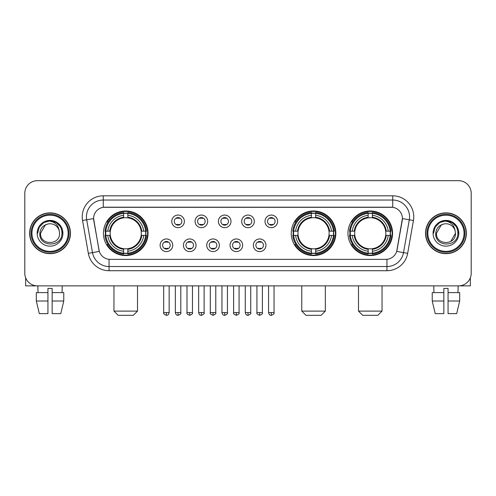 <?xml version="1.0" encoding="UTF-8"?>
<svg xmlns="http://www.w3.org/2000/svg" width="496" height="496" viewBox="0 0 496 496"><rect width="100%" height="100%" fill="white"/><g stroke="black" fill="none" stroke-linecap="round" stroke-linejoin="round"><path stroke-width="0.74" d="M291.251 233.275A22.301 22.301 0 0 0 313.553 255.57A22.301 22.301 0 0 0 335.848 233.275A22.301 22.301 0 0 0 313.553 210.974A22.301 22.301 0 0 0 291.251 233.275M347.969 233.275A22.301 22.301 0 0 0 370.264 255.57A22.301 22.301 0 0 0 392.565 233.275A22.301 22.301 0 0 0 370.264 210.974A22.301 22.301 0 0 0 347.969 233.275M103.435 233.275A22.301 22.301 0 0 0 125.736 255.57A22.301 22.301 0 0 0 148.031 233.275A22.301 22.301 0 0 0 125.736 210.974A22.301 22.301 0 0 0 103.435 233.275M172.732 245.266A6.312 6.312 0 0 1 166.42 251.577A6.312 6.312 0 0 1 160.109 245.266A6.312 6.312 0 0 1 166.42 238.954A6.312 6.312 0 0 1 172.732 245.266M162.632 245.266A3.788 3.788 0 0 0 166.42 249.054A3.788 3.788 0 0 0 170.209 245.266A3.788 3.788 0 0 0 166.42 241.478A3.788 3.788 0 0 0 162.632 245.266M196.038 245.266A6.312 6.312 0 0 1 189.726 251.577A6.312 6.312 0 0 1 183.415 245.266A6.312 6.312 0 0 1 189.726 238.954A6.312 6.312 0 0 1 196.038 245.266M185.944 245.266A3.788 3.788 0 0 0 189.726 249.054A3.788 3.788 0 0 0 193.514 245.266A3.788 3.788 0 0 0 189.726 241.478A3.788 3.788 0 0 0 185.944 245.266M219.35 245.266A6.312 6.312 0 0 1 213.038 251.577A6.312 6.312 0 0 1 206.727 245.266A6.312 6.312 0 0 1 213.038 238.954A6.312 6.312 0 0 1 219.35 245.266M209.25 245.266A3.788 3.788 0 0 0 213.038 249.054A3.788 3.788 0 0 0 216.826 245.266A3.788 3.788 0 0 0 213.038 241.478A3.788 3.788 0 0 0 209.25 245.266M242.656 245.266A6.312 6.312 0 0 1 236.344 251.577A6.312 6.312 0 0 1 230.032 245.266A6.312 6.312 0 0 1 236.344 238.954A6.312 6.312 0 0 1 242.656 245.266M232.562 245.266A3.788 3.788 0 0 0 236.344 249.054A3.788 3.788 0 0 0 240.132 245.266A3.788 3.788 0 0 0 236.344 241.478A3.788 3.788 0 0 0 232.562 245.266M265.968 245.266A6.312 6.312 0 0 1 259.656 251.577A6.312 6.312 0 0 1 253.344 245.266A6.312 6.312 0 0 1 259.656 238.954A6.312 6.312 0 0 1 265.968 245.266M255.868 245.266A3.788 3.788 0 0 0 259.656 249.054A3.788 3.788 0 0 0 263.438 245.266A3.788 3.788 0 0 0 259.656 241.478A3.788 3.788 0 0 0 255.868 245.266M184.382 221.365A6.312 6.312 0 0 1 178.076 227.676A6.312 6.312 0 0 1 171.765 221.365A6.312 6.312 0 0 1 178.076 215.059A6.312 6.312 0 0 1 184.382 221.365M174.288 221.365A3.788 3.788 0 0 0 178.076 225.153A3.788 3.788 0 0 0 181.858 221.365A3.788 3.788 0 0 0 178.076 217.583A3.788 3.788 0 0 0 174.288 221.365M207.694 221.365A6.312 6.312 0 0 1 201.382 227.676A6.312 6.312 0 0 1 195.071 221.365A6.312 6.312 0 0 1 201.382 215.059A6.312 6.312 0 0 1 207.694 221.365M197.594 221.365A3.788 3.788 0 0 0 201.382 225.153A3.788 3.788 0 0 0 205.17 221.365A3.788 3.788 0 0 0 201.382 217.583A3.788 3.788 0 0 0 197.594 221.365M231 221.365A6.312 6.312 0 0 1 224.694 227.676A6.312 6.312 0 0 1 218.383 221.365A6.312 6.312 0 0 1 224.694 215.059A6.312 6.312 0 0 1 231 221.365M220.906 221.365A3.788 3.788 0 0 0 224.694 225.153A3.788 3.788 0 0 0 228.476 221.365A3.788 3.788 0 0 0 224.694 217.583A3.788 3.788 0 0 0 220.906 221.365M254.312 221.365A6.312 6.312 0 0 1 248 227.676A6.312 6.312 0 0 1 241.688 221.365A6.312 6.312 0 0 1 248 215.059A6.312 6.312 0 0 1 254.312 221.365M244.212 221.365A3.788 3.788 0 0 0 248 225.153A3.788 3.788 0 0 0 251.788 221.365A3.788 3.788 0 0 0 248 217.583A3.788 3.788 0 0 0 244.212 221.365M277.617 221.365A6.312 6.312 0 0 1 271.306 227.676A6.312 6.312 0 0 1 265 221.365A6.312 6.312 0 0 1 271.306 215.059A6.312 6.312 0 0 1 277.617 221.365M267.524 221.365A3.788 3.788 0 0 0 271.306 225.153A3.788 3.788 0 0 0 275.094 221.365A3.788 3.788 0 0 0 271.306 217.583A3.788 3.788 0 0 0 267.524 221.365M88.338 253.338L82.553 220.522A21.037 21.037 0 0 1 103.267 195.827L392.733 195.827A21.037 21.037 0 0 1 413.447 220.522L407.662 253.338A21.037 21.037 0 0 1 386.948 270.717L109.052 270.717A21.037 21.037 0 0 1 88.338 253.338L99.305 251.404L93.763 220.522A11.358 11.358 0 0 1 104.947 207.192L391.053 207.192A11.358 11.358 0 0 1 402.237 220.522L397.042 249.972A11.358 11.358 0 0 1 385.857 259.358L110.143 259.358A11.358 11.358 0 0 1 98.958 249.972L93.589 218.575L86.695 219.79A16.827 16.827 0 0 1 103.267 200.037L392.733 200.037A16.827 16.827 0 0 1 409.305 219.79L403.521 252.607A16.827 16.827 0 0 1 386.948 266.513L109.052 266.513A16.827 16.827 0 0 1 92.479 252.607L86.695 219.79A16.827 16.827 0 0 1 86.44 216.864M105.437 235.377A20.404 20.404 0 0 1 105.437 231.173M349.971 235.377A20.404 20.404 0 0 1 349.971 231.173M293.254 235.377A20.404 20.404 0 0 1 293.254 231.173M29.636 233.275A20.404 20.404 0 0 0 50.046 253.679A20.404 20.404 0 0 0 70.451 233.275A20.404 20.404 0 0 0 50.046 212.871A20.404 20.404 0 0 0 29.636 233.275M425.549 233.275A20.404 20.404 0 0 0 445.954 253.679A20.404 20.404 0 0 0 466.364 233.275A20.404 20.404 0 0 0 445.954 212.871A20.404 20.404 0 0 0 425.549 233.275M103.267 195.827L103.267 207.316L392.733 207.316L392.733 195.827M93.589 218.55L93.713 216.864M385.857 259.358L110.143 259.358M413.447 220.522L402.411 218.575L396.695 251.404L407.662 253.338M397.042 249.972L396.974 250.331M99.026 250.331L98.958 249.972M471.2 193.304A12.623 12.623 0 0 0 458.577 180.68L37.423 180.68A12.623 12.623 0 0 0 24.8 193.304L24.8 273.246A12.623 12.623 0 0 0 37.423 285.863L458.577 285.863A12.623 12.623 0 0 0 471.2 273.246L471.2 193.304L471.2 273.246M24.8 193.304L24.8 273.246M458.577 180.68L37.423 180.68M37.423 285.863L458.577 285.863M25.643 277.779L25.643 285.863L74.45 285.863M36.32 292.597L36.32 301.01L39.308 313.633L36.32 301.01L36.32 292.597L47.938 292.597L47.938 288.393L52.148 288.393L52.148 292.597L63.767 292.597L63.767 301.01L60.779 313.633L63.767 301.01L52.148 301.01L52.148 292.597M62.248 285.863L62.062 292.597M47.938 292.597L47.938 313.633L39.308 313.633M36.32 301.01L47.938 301.01M60.779 313.633L52.148 313.633L52.148 301.01M37.845 285.863L38.025 292.597M68.138 233.275A18.092 18.092 0 0 0 50.046 215.183A18.092 18.092 0 0 0 31.955 233.275A18.092 18.092 0 0 0 50.046 251.367A18.092 18.092 0 0 0 68.138 233.275M68.975 233.275A18.935 18.935 0 0 0 50.046 214.34A18.935 18.935 0 0 0 31.112 233.275A18.935 18.935 0 0 0 50.046 252.21A18.935 18.935 0 0 0 68.975 233.275M70.24 233.275A20.193 20.193 0 0 0 50.046 213.082A20.193 20.193 0 0 0 29.847 233.275A20.193 20.193 0 0 0 50.046 253.468A20.193 20.193 0 0 0 70.24 233.275M59.21 230.745L59.551 233.275C60.134 245.539 39.953 245.539 40.536 233.275L45.291 225.041L47.684 224.062C42.972 225.345 40.356 228.414 39.829 233.275C38.818 247.74 62.372 247.368 61.944 233.275C62.019 229.282 60.537 225.984 57.505 223.367C54.746 221.352 51.677 220.565 48.298 220.999C54.517 221.489 58.15 224.738 59.21 230.745L59.551 233.275C60.134 245.539 39.953 245.539 40.536 233.275L45.291 225.041L47.684 224.062L45.291 225.041L40.536 233.275L45.291 225.041L47.684 224.062L45.291 225.041L40.536 233.275L45.291 225.041L47.684 224.062L45.291 225.041L40.536 233.275L45.291 225.041L47.684 224.062A9.511 9.511 0 0 1 59.21 230.745L59.551 233.275C60.134 245.539 39.953 245.539 40.536 233.275C39.953 245.539 60.134 245.539 59.551 233.275C60.134 245.539 39.953 245.539 40.536 233.275C39.953 245.539 60.134 245.539 59.551 233.275C60.134 245.539 39.953 245.539 40.536 233.275M37.169 233.275A12.877 12.877 0 0 0 50.046 246.146A12.877 12.877 0 0 0 62.918 233.275A12.877 12.877 0 0 0 50.046 220.398A12.877 12.877 0 0 0 37.169 233.275M48.298 220.999L43.846 222.537L39.302 227.075L37.646 233.275L39.302 227.075L43.846 222.537L50.046 220.875L56.246 222.537L60.785 227.075L62.446 233.275L60.785 227.075L56.246 222.537L50.046 220.875L43.846 222.537L39.302 227.075L37.646 233.275L39.302 227.075L43.846 222.537L50.046 220.875L56.246 222.537L60.785 227.075L62.446 233.275L60.785 227.075L56.246 222.537L50.046 220.875L43.846 222.537L39.302 227.075L37.646 233.275L39.302 227.075L43.846 222.537L50.046 220.875L56.246 222.537L60.785 227.075L62.446 233.275M133.306 315.32L118.16 315.32L113.956 311.11L137.516 311.11L133.306 315.32M141.162 235.377A15.568 15.568 0 0 0 127.838 217.849L127.838 217.849A15.568 15.568 0 0 0 110.31 235.377A15.568 15.568 0 0 0 141.162 235.377L141.782 235.377L141.162 235.377A15.568 15.568 0 0 1 127.838 248.701L127.838 251.243A18.092 18.092 0 0 0 143.704 235.377L146.494 235.377A20.869 20.869 0 0 1 127.838 254.039L127.838 253.189A20.026 20.026 0 0 0 145.65 235.377M105.859 235.377A19.983 19.983 0 0 1 105.859 231.173M127.838 213.398A19.983 19.983 0 0 0 123.628 213.398M145.607 231.173A19.983 19.983 0 0 1 145.607 235.377M146.494 231.173A20.869 20.869 0 0 0 127.838 212.511L127.838 213.361A20.026 20.026 0 0 1 145.65 231.173L146.494 231.173M104.972 235.377A20.869 20.869 0 0 0 123.628 254.039L123.628 253.189A20.026 20.026 0 0 1 105.815 235.377L104.972 235.377M145.65 231.173L143.704 231.173A18.092 18.092 0 0 0 127.838 215.307L127.838 213.361M127.838 253.189L127.838 251.243M105.815 235.377L107.768 235.377A18.092 18.092 0 0 0 123.628 251.243L123.628 253.189M127.838 215.307L127.838 217.229A16.182 16.182 0 0 1 141.782 231.173L143.704 231.173M143.704 235.377L141.782 235.377A16.182 16.182 0 0 1 127.838 249.321M123.628 251.243L123.628 248.701A15.568 15.568 0 0 1 110.31 235.377L107.768 235.377M141.162 231.173L141.782 231.173M127.838 253.146A19.983 19.983 0 0 1 123.628 253.146M123.628 212.511A20.869 20.869 0 0 0 104.972 231.173L105.815 231.173A20.026 20.026 0 0 1 123.628 213.361L123.628 212.511M123.628 213.361L123.628 215.307A18.092 18.092 0 0 0 107.768 231.173L105.815 231.173M123.628 217.825L123.628 215.307M107.768 231.173L109.69 231.173A16.182 16.182 0 0 1 123.628 217.229M123.628 248.701L123.628 249.321A16.182 16.182 0 0 1 109.69 235.377M108.227 221.917L107.037 221.917A21.88 21.88 0 0 1 147.61 233.275A21.88 21.88 0 0 1 107.037 244.633L108.227 244.633M321.123 315.32L305.976 315.32L301.773 311.11L325.333 311.11L321.123 315.32M328.972 235.377A15.568 15.568 0 0 0 315.654 217.849L315.654 217.849A15.568 15.568 0 0 0 298.127 235.377A15.568 15.568 0 0 0 328.972 235.377L329.598 235.377L328.972 235.377A15.568 15.568 0 0 1 315.654 248.701L315.654 251.243A18.092 18.092 0 0 0 331.52 235.377L334.31 235.377A20.869 20.869 0 0 1 315.654 254.039L315.654 253.189A20.026 20.026 0 0 0 333.467 235.377M293.675 235.377A19.983 19.983 0 0 1 293.675 231.173M315.654 213.398A19.983 19.983 0 0 0 311.445 213.398M333.424 231.173A19.983 19.983 0 0 1 333.424 235.377M334.31 231.173A20.869 20.869 0 0 0 315.654 212.511L315.654 213.361A20.026 20.026 0 0 1 333.467 231.173L334.31 231.173M292.789 235.377A20.869 20.869 0 0 0 311.445 254.039L311.445 253.189A20.026 20.026 0 0 1 293.632 235.377L292.789 235.377M333.467 231.173L331.52 231.173A18.092 18.092 0 0 0 315.654 215.307L315.654 213.361M315.654 253.189L315.654 251.243M293.632 235.377L295.579 235.377A18.092 18.092 0 0 0 311.445 251.243L311.445 253.189M315.654 215.307L315.654 217.229A16.182 16.182 0 0 1 329.598 231.173L331.52 231.173M331.52 235.377L329.598 235.377A16.182 16.182 0 0 1 315.654 249.321M311.445 251.243L311.445 248.701A15.568 15.568 0 0 1 298.127 235.377L295.579 235.377M328.972 231.173L329.598 231.173M315.654 253.146A19.983 19.983 0 0 1 311.445 253.146M311.445 212.511A20.869 20.869 0 0 0 292.789 231.173L293.632 231.173A20.026 20.026 0 0 1 311.445 213.361L311.445 212.511M311.445 213.361L311.445 215.307A18.092 18.092 0 0 0 295.579 231.173L293.632 231.173M311.445 217.825L311.445 215.307M295.579 231.173L297.507 231.173A16.182 16.182 0 0 1 311.445 217.229M311.445 248.701L311.445 249.321A16.182 16.182 0 0 1 297.507 235.377M296.044 221.917L294.853 221.917A21.88 21.88 0 0 1 335.426 233.275A21.88 21.88 0 0 1 294.853 244.633L296.044 244.633M377.84 315.32L362.694 315.32L358.484 311.11L382.044 311.11L377.84 315.32M385.69 235.377A15.568 15.568 0 0 0 372.372 217.849L372.372 217.849A15.568 15.568 0 0 0 354.838 235.377A15.568 15.568 0 0 0 385.69 235.377L386.31 235.377L385.69 235.377A15.568 15.568 0 0 1 372.372 248.701L372.372 251.243A18.092 18.092 0 0 0 388.232 235.377L391.028 235.377A20.869 20.869 0 0 1 372.372 254.039L372.372 253.189A20.026 20.026 0 0 0 390.185 235.377M350.393 235.377A19.983 19.983 0 0 1 350.393 231.173M372.372 213.398A19.983 19.983 0 0 0 368.162 213.398M390.141 231.173A19.983 19.983 0 0 1 390.141 235.377M391.028 231.173A20.869 20.869 0 0 0 372.372 212.511L372.372 213.361A20.026 20.026 0 0 1 390.185 231.173L391.028 231.173M349.506 235.377A20.869 20.869 0 0 0 368.162 254.039L368.162 253.189A20.026 20.026 0 0 1 350.35 235.377L349.506 235.377M390.185 231.173L388.232 231.173A18.092 18.092 0 0 0 372.372 215.307L372.372 213.361M372.372 253.189L372.372 251.243M350.35 235.377L352.296 235.377A18.092 18.092 0 0 0 368.162 251.243L368.162 253.189M372.372 215.307L372.372 217.229A16.182 16.182 0 0 1 386.31 231.173L388.232 231.173M388.232 235.377L386.31 235.377A16.182 16.182 0 0 1 372.372 249.321M368.162 251.243L368.162 248.701A15.568 15.568 0 0 1 354.838 235.377L352.296 235.377M385.69 231.173L386.31 231.173M372.372 253.146A19.983 19.983 0 0 1 368.162 253.146M368.162 212.511A20.869 20.869 0 0 0 349.506 231.173L350.35 231.173A20.026 20.026 0 0 1 368.162 213.361L368.162 212.511M368.162 213.361L368.162 215.307A18.092 18.092 0 0 0 352.296 231.173L350.35 231.173M368.162 217.825L368.162 215.307M352.296 231.173L354.218 231.173A16.182 16.182 0 0 1 368.162 217.229M368.162 248.701L368.162 249.321A16.182 16.182 0 0 1 354.218 235.377M352.761 221.917L351.565 221.917A21.88 21.88 0 0 1 392.144 233.275A21.88 21.88 0 0 1 351.565 244.633L352.761 244.633M176.812 224.936L176.812 224.341A3.23 3.23 0 0 0 179.335 224.341L179.335 224.936M179.335 217.8L179.335 218.395A3.23 3.23 0 0 0 176.812 218.395L176.812 217.8M200.117 224.936L200.117 224.341A3.23 3.23 0 0 0 202.647 224.341L202.647 224.936M202.647 217.8L202.647 218.395A3.23 3.23 0 0 0 200.117 218.395L200.117 217.8M223.429 224.936L223.429 224.341A3.23 3.23 0 0 0 225.953 224.341L225.953 224.936M225.953 217.8L225.953 218.395A3.23 3.23 0 0 0 223.429 218.395L223.429 217.8M246.735 224.936L246.735 224.341A3.23 3.23 0 0 0 249.265 224.341L249.265 224.936M249.265 217.8L249.265 218.395A3.23 3.23 0 0 0 246.735 218.395L246.735 217.8M270.047 224.936L270.047 224.341A3.23 3.23 0 0 0 272.571 224.341L272.571 224.936M272.571 217.8L272.571 218.395A3.23 3.23 0 0 0 270.047 218.395L270.047 217.8M165.156 248.837L165.156 248.236A3.23 3.23 0 0 0 167.679 248.236L167.679 248.837M167.679 241.695L167.679 242.296A3.23 3.23 0 0 0 165.156 242.296L165.156 241.695M188.468 248.837L188.468 248.236A3.23 3.23 0 0 0 190.991 248.236L190.991 248.837M190.991 241.695L190.991 242.296A3.23 3.23 0 0 0 188.468 242.296L188.468 241.695M211.773 248.837L211.773 248.236A3.23 3.23 0 0 0 214.297 248.236L214.297 248.837M214.297 241.695L214.297 242.296A3.23 3.23 0 0 0 211.773 242.296L211.773 241.695M235.085 248.837L235.085 248.236A3.23 3.23 0 0 0 237.609 248.236L237.609 248.837M237.609 241.695L237.609 242.296A3.23 3.23 0 0 0 235.085 242.296L235.085 241.695M258.391 248.837L258.391 248.236A3.23 3.23 0 0 0 260.915 248.236L260.915 248.837M260.915 241.695L260.915 242.296A3.23 3.23 0 0 0 258.391 242.296L258.391 241.695M470.357 277.779L470.357 285.863L421.55 285.863M443.852 292.597L443.852 301.01L432.233 301.01L435.221 313.633L432.233 301.01L432.233 292.597L443.852 292.597L443.852 288.393L448.062 288.393L448.062 292.597L459.68 292.597L459.68 301.01L456.692 313.633L459.68 301.01L448.062 301.01L448.062 292.597M458.155 285.863L457.975 292.597M443.852 301.01L443.852 313.633L435.221 313.633M456.692 313.633L448.062 313.633L448.062 301.01M433.752 285.863L433.938 292.597M464.045 233.275A18.092 18.092 0 0 0 445.954 215.183A18.092 18.092 0 0 0 427.862 233.275A18.092 18.092 0 0 0 445.954 251.367A18.092 18.092 0 0 0 464.045 233.275M464.888 233.275A18.935 18.935 0 0 0 445.954 214.34A18.935 18.935 0 0 0 427.025 233.275A18.935 18.935 0 0 0 445.954 252.21A18.935 18.935 0 0 0 464.888 233.275M466.153 233.275A20.193 20.193 0 0 0 445.954 213.082A20.193 20.193 0 0 0 425.76 233.275A20.193 20.193 0 0 0 445.954 253.468A20.193 20.193 0 0 0 466.153 233.275M441.204 225.041L436.449 233.275L441.204 225.041L443.598 224.062L441.204 225.041L436.449 233.275C435.866 245.539 456.047 245.539 455.464 233.275C456.047 245.539 435.866 245.539 436.449 233.275C435.866 245.539 456.047 245.539 455.464 233.275C456.047 245.539 435.866 245.539 436.449 233.275L441.204 225.041L443.598 224.062A9.511 9.511 0 0 1 455.123 230.745L455.464 233.275C456.047 245.539 435.866 245.539 436.449 233.275L441.204 225.041L443.598 224.062C438.886 225.345 436.269 228.414 435.742 233.275C434.725 247.74 458.285 247.368 457.858 233.275C457.932 229.282 456.45 225.984 453.418 223.367C450.653 221.352 447.584 220.565 444.205 220.999C450.424 221.489 454.063 224.738 455.123 230.745L455.464 233.275L450.709 241.509M436.449 233.275L441.204 225.041L443.598 224.062L441.204 225.041L436.449 233.275L441.204 225.041L443.598 224.062M433.082 233.275A12.877 12.877 0 0 0 445.954 246.146A12.877 12.877 0 0 0 458.831 233.275A12.877 12.877 0 0 0 445.954 220.398A12.877 12.877 0 0 0 433.082 233.275M433.554 233.275L435.215 227.075L439.754 222.537L445.954 220.875L452.154 222.537L456.698 227.075L458.354 233.275L456.698 227.075L452.154 222.537L445.954 220.875L439.754 222.537L435.215 227.075L433.554 233.275L435.215 227.075L439.754 222.537L445.954 220.875L452.154 222.537L456.698 227.075L458.354 233.275L456.698 227.075L452.154 222.537L445.954 220.875L439.754 222.537L435.215 227.075L433.554 233.275L435.215 227.075L439.754 222.537L445.954 220.875L452.154 222.537L456.698 227.075L458.354 233.275L456.698 227.075L452.154 222.537L445.954 220.875L439.754 222.537L435.215 227.075L433.554 233.275L435.215 227.075L439.754 222.537L445.954 220.875L452.154 222.537L456.698 227.075L458.354 233.275L456.698 227.075L452.154 222.537L445.954 220.875L439.754 222.537L435.215 227.075L433.554 233.275L435.215 227.075L439.754 222.537L444.205 220.999L439.754 222.537L435.215 227.075L433.554 233.275L435.215 227.075L439.754 222.537L445.954 220.875L452.154 222.537L456.698 227.075L458.354 233.275L456.698 227.075L452.154 222.537L445.954 220.875L439.754 222.537L435.215 227.075L433.554 233.275L435.215 227.075L439.754 222.537L445.954 220.875L452.154 222.537L456.698 227.075L458.354 233.275L456.698 227.075L452.154 222.537M386.948 259.309L386.948 270.717M109.052 270.717L109.052 259.309M82.553 220.522L86.695 219.79M123.628 253.338A20.175 20.175 0 0 0 127.838 253.338M145.799 235.377A20.175 20.175 0 0 0 145.799 231.173M127.838 213.212A20.175 20.175 0 0 0 123.628 213.212M311.445 253.338A20.175 20.175 0 0 0 315.654 253.338M333.616 235.377A20.175 20.175 0 0 0 333.616 231.173M315.654 213.212A20.175 20.175 0 0 0 311.445 213.212M368.162 253.338A20.175 20.175 0 0 0 372.372 253.338M390.327 235.377A20.175 20.175 0 0 0 390.327 231.173M372.372 213.212A20.175 20.175 0 0 0 368.162 213.212M178.076 312.585L175.336 312.585C175.813 314.532 176.731 315.444 178.076 315.32L178.076 312.585L180.811 312.585L180.811 285.863M201.382 312.585L198.648 312.585C199.125 314.532 200.037 315.444 201.382 315.32L201.382 312.585L204.116 312.585L204.116 285.863M224.694 312.585L221.954 312.585C222.431 314.532 223.343 315.444 224.694 315.32L224.694 312.585L227.428 312.585L227.428 285.863M248 312.585L245.266 312.585C245.743 314.532 246.655 315.444 248 315.32L248 312.585L250.734 312.585L250.734 285.863M271.306 312.585L268.572 312.585C269.049 314.532 269.96 315.444 271.306 315.32L271.306 312.585L274.046 312.585L274.046 285.863M166.42 312.585L163.686 312.585C163.128 313.46 164.04 314.371 166.42 315.32L166.42 312.585L169.155 312.585L169.155 285.863M189.726 312.585L186.992 312.585C186.44 313.46 187.352 314.371 189.726 315.32L189.726 312.585L192.46 312.585L192.46 285.863M213.038 312.585L210.304 312.585C209.746 313.46 210.657 314.371 213.038 315.32L213.038 312.585L215.772 312.585L215.772 285.863M236.344 312.585L233.61 312.585C233.058 313.46 233.969 314.371 236.344 315.32L236.344 312.585L239.078 312.585L239.078 285.863M259.656 312.585L256.922 312.585C256.364 313.46 257.275 314.371 259.656 315.32L259.656 312.585L262.39 312.585L262.39 285.863M137.516 285.863L137.516 311.11M113.956 285.863L113.956 311.11M325.333 285.863L325.333 311.11M301.773 285.863L301.773 311.11M382.044 285.863L382.044 311.11M358.484 285.863L358.484 311.11M175.336 312.585L175.336 285.863M180.811 312.585C181.362 313.46 180.451 314.371 178.076 315.32M198.648 312.585L198.648 285.863M204.116 312.585C204.674 313.46 203.763 314.371 201.382 315.32M221.954 312.585L221.954 285.863M227.428 312.585C227.98 313.46 227.069 314.371 224.694 315.32M245.266 312.585L245.266 285.863M250.734 312.585C251.292 313.46 250.381 314.371 248 315.32M268.572 312.585L268.572 285.863M274.046 312.585C274.598 313.46 273.687 314.371 271.306 315.32M163.686 312.585L163.686 285.863M169.155 312.585C168.677 314.532 167.766 315.444 166.42 315.32M186.992 312.585L186.992 285.863M192.46 312.585C193.018 313.46 192.107 314.371 189.726 315.32M210.304 312.585L210.304 285.863M215.772 312.585C216.324 313.46 215.413 314.371 213.038 315.32M233.61 312.585L233.61 285.863M239.078 312.585C239.636 313.46 238.725 314.371 236.344 315.32M256.922 312.585L256.922 285.863M262.39 312.585C262.942 313.46 262.031 314.371 259.656 315.32"/></g></svg>
